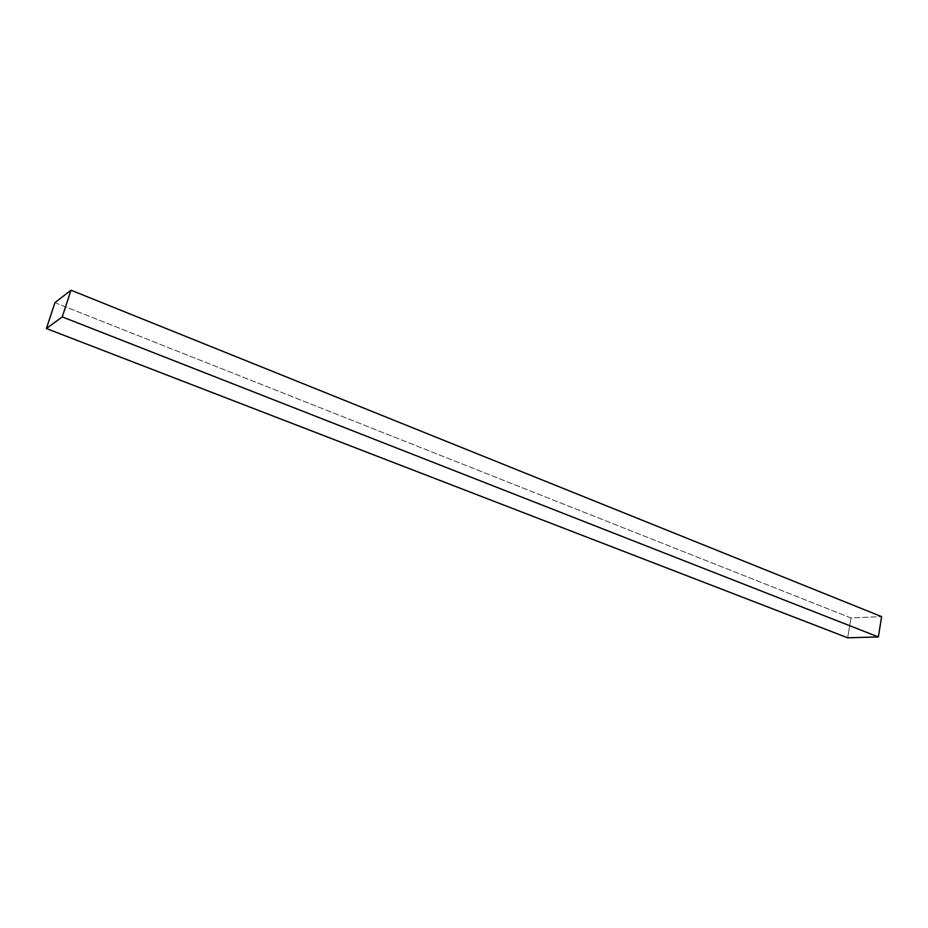 <?xml version="1.0" encoding="UTF-8"?>
<svg xmlns="http://www.w3.org/2000/svg" width="928" height="928" viewBox="0 0 928 928"><rect width="100%" height="100%" fill="white"/><g stroke="black" fill="none" stroke-linecap="round" stroke-linejoin="round"><path stroke-width="0.7" stroke-dasharray="4.64 3.48" d="M54.938 302.656L850.953 617.955L881.6 616.621L850.953 617.955L54.938 302.656M847.682 637.803L850.953 617.955L847.682 637.803"/><path stroke-width="1.39" d="M881.6 616.621L70.98 290.197L54.938 302.656L46.4 328.547L847.682 637.803L46.4 328.547L62.246 316.889L878.375 636.944L847.682 637.803L878.375 636.944L62.246 316.889L70.98 290.197L881.6 616.621L878.375 636.944L881.6 616.621M70.98 290.197L54.938 302.656L46.4 328.547L62.246 316.889L70.98 290.197"/></g></svg>
